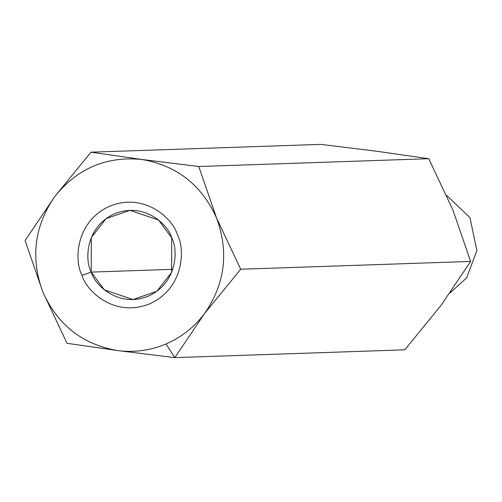 <?xml version="1.0" encoding="UTF-8"?>
<svg xmlns="http://www.w3.org/2000/svg" width="502" height="502" viewBox="0 0 502 502"><rect width="100%" height="100%" fill="white"/><g stroke="black" fill="none" stroke-linecap="round" stroke-linejoin="round"><path stroke-width="0.75" d="M452.892 209.962L470.656 261.435L452.892 209.962L428.733 158.707L378.031 151.428L428.733 158.707L198.773 166.507L141.677 159.448L90.975 152.175L320.935 144.369L378.031 151.428L320.935 144.369L90.975 152.175L54.837 196.477L25.1 240.565L42.865 292.038L67.023 343.293L117.725 350.572C82.679 344.598 57.724 325.089 42.865 292.038C30.346 257.99 34.337 226.138 54.837 196.477C77.364 168.402 106.311 156.059 141.677 159.448C176.717 165.422 201.672 184.931 216.538 217.981C229.05 252.029 225.059 283.881 204.559 313.543C194.318 327.147 181.467 337.294 166.005 343.977L174.821 357.631L204.559 313.543L174.821 357.631L117.725 350.572L67.023 343.293L42.865 292.038L25.1 240.565L54.837 196.477L90.975 152.175L141.677 159.448L198.773 166.507L216.538 217.981L240.696 269.235L204.559 313.543L240.696 269.235L470.656 261.435L440.919 305.523L404.781 349.825L174.821 357.631L404.781 349.825L440.919 305.523L470.656 261.435L240.696 269.235L216.538 217.981L198.773 166.507L428.733 158.707L452.879 209.93M450.049 292.904L466.603 277.876L476.9 250.511L469.947 217.586L446.705 195.466L469.947 217.586L476.9 250.511L466.603 277.876L450.049 292.904M174.821 357.631L166.005 343.977C150.481 350.503 134.385 352.699 117.725 350.572L174.821 357.631M166.005 343.977C181.467 337.294 194.318 327.147 204.559 313.543C225.059 283.881 229.05 252.029 216.538 217.981C201.672 184.931 176.717 165.422 141.677 159.448C106.311 156.059 77.364 168.402 54.837 196.477C34.337 226.138 30.346 257.99 42.865 292.038C57.724 325.089 82.679 344.598 117.725 350.572C134.385 352.699 150.481 350.503 166.005 343.977M82.039 275.334C74.296 261.868 74.767 221.89 109.775 206.178C145.323 191.802 173.447 219.587 177.357 234.685C185.106 248.151 184.629 288.129 149.627 303.842C114.079 318.218 85.949 290.432 82.039 275.334C85.949 290.432 114.079 318.218 149.627 303.842C184.629 288.129 185.106 248.151 177.357 234.685C173.447 219.587 145.323 191.802 109.775 206.178C74.767 221.89 74.296 261.868 82.039 275.334L91.251 272.097L104.334 289.83L132.986 299.556L156.837 291.285L171.64 272.348L171.69 237.797L158.607 220.071L129.955 210.344L106.104 218.615L91.301 237.553L91.251 272.097L172.757 269.336L91.251 272.097C84.719 260.739 85.12 227.004 114.657 213.745C144.651 201.616 168.39 225.059 171.69 237.797C178.223 249.161 177.827 282.896 148.285 296.155C118.29 308.284 94.558 284.841 91.251 272.097L82.039 275.334"/></g></svg>
